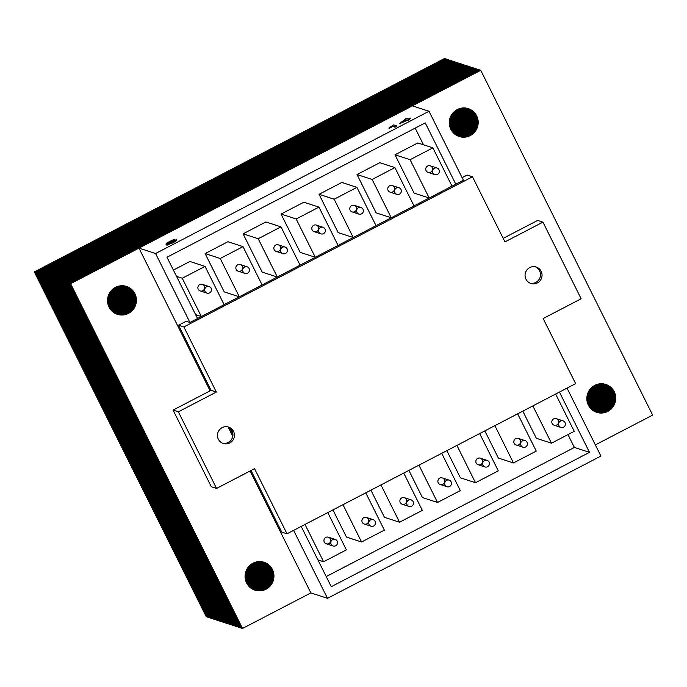 <?xml version="1.0" encoding="UTF-8"?>
<svg xmlns="http://www.w3.org/2000/svg" width="687" height="687" viewBox="0 0 687 687"><rect width="100%" height="100%" fill="white"/><g stroke="black" fill="none" stroke-linecap="round" stroke-linejoin="round"><path stroke-width="1.03" d="M195.64 314.698L201.351 316.552L182.253 278.244L205.035 266.393L224.134 304.702L201.351 316.552M176.542 276.389L182.253 278.244M204.322 286.058A3.452 3.392 108 0 0 198.054 286.591A3.452 3.392 108 0 0 203.859 289.871A3.452 3.392 108 0 0 204.322 286.058M173.399 270.085L189.93 261.481L205.035 266.393M353.255 237.53L338.15 232.618L319.051 194.309L341.834 182.45L356.939 187.362L376.038 225.671L353.255 237.53L334.157 199.213L356.939 187.362M319.051 194.309L334.157 199.213M356.227 207.036A3.452 3.392 108 0 0 349.958 207.56A3.452 3.392 108 0 0 355.763 210.84A3.452 3.392 108 0 0 356.227 207.036M365.759 492.837L384.359 530.132L361.568 541.983L346.463 537.071L332.929 509.917M361.568 541.983L342.976 504.687M368.361 519.149A3.452 3.392 108 0 0 362.092 519.681A3.452 3.392 108 0 0 367.897 522.962A3.452 3.392 108 0 0 368.361 519.149M517.663 413.806L536.264 451.101L513.472 462.952L498.367 458.04L484.833 430.886M513.472 462.952L494.88 425.657M520.265 440.118A3.452 3.392 108 0 0 513.996 440.65A3.452 3.392 108 0 0 519.801 443.931A3.452 3.392 108 0 0 520.265 440.118M479.689 433.557L498.281 470.861L475.498 482.712L460.393 477.8L446.851 450.646M475.498 482.712L456.907 445.416M482.291 459.878A3.452 3.392 108 0 0 476.022 460.41A3.452 3.392 108 0 0 481.827 463.691A3.452 3.392 108 0 0 482.291 459.878M317.892 559.888L323.594 561.743L305.002 524.447M327.785 512.588L346.385 549.883L323.594 561.743M330.387 538.909A3.452 3.392 108 0 0 324.118 539.441A3.452 3.392 108 0 0 329.923 542.713A3.452 3.392 108 0 0 330.387 538.909M315.281 257.282L300.176 252.369L281.069 214.061L296.174 218.973L318.966 207.122L338.064 245.431L315.281 257.282L296.174 218.973M318.253 226.787A3.452 3.392 108 0 0 311.984 227.32A3.452 3.392 108 0 0 317.789 230.6A3.452 3.392 108 0 0 318.253 226.787M281.069 214.061L303.86 202.21L318.966 207.122M239.325 296.801L224.22 291.889L205.121 253.58L227.904 241.721L243.009 246.633L262.116 284.942L239.325 296.801L220.226 258.484L243.009 246.633M205.121 253.58L220.226 258.484M242.296 266.307A3.452 3.392 108 0 0 236.027 266.831A3.452 3.392 108 0 0 241.833 270.111A3.452 3.392 108 0 0 242.296 266.307M391.229 217.77L376.124 212.858L357.025 174.55L372.131 179.462L394.913 167.602L414.012 205.911L391.229 217.77L372.131 179.462M394.201 187.276A3.452 3.392 108 0 0 387.932 187.809A3.452 3.392 108 0 0 393.737 191.08A3.452 3.392 108 0 0 394.201 187.276M357.025 174.55L379.808 162.69L394.913 167.602M403.741 473.077L422.333 510.372L399.551 522.223L384.445 517.32L370.903 490.157M399.551 522.223L380.95 484.928M406.335 499.397A3.452 3.392 108 0 0 400.074 499.921A3.452 3.392 108 0 0 405.871 503.202A3.452 3.392 108 0 0 406.335 499.397M555.646 394.046L574.238 431.342L551.455 443.201L536.349 438.289L522.807 411.127M551.455 443.201L532.854 405.897M558.239 420.367A3.452 3.392 108 0 0 551.979 420.899A3.452 3.392 108 0 0 557.775 424.171A3.452 3.392 108 0 0 558.239 420.367M441.715 453.317L460.307 490.612L437.525 502.472L422.419 497.56L408.877 470.397M437.525 502.472L418.933 465.176M444.317 479.638A3.452 3.392 108 0 0 438.048 480.17A3.452 3.392 108 0 0 443.854 483.442A3.452 3.392 108 0 0 444.317 479.638M429.203 198.011L414.098 193.099L394.999 154.79L417.782 142.939L432.887 147.851L451.994 186.16L429.203 198.011L410.105 159.702L432.887 147.851M394.999 154.79L410.105 159.702M432.175 167.516A3.452 3.392 108 0 0 425.914 168.049A3.452 3.392 108 0 0 431.711 171.321A3.452 3.392 108 0 0 432.175 167.516M277.308 277.041L262.194 272.129L243.095 233.82L265.886 221.97L280.992 226.873L300.09 265.182L277.308 277.041L258.2 238.733L280.992 226.873M243.095 233.82L258.2 238.733M280.27 246.547A3.452 3.392 108 0 0 274.01 247.08A3.452 3.392 108 0 0 279.807 250.351A3.452 3.392 108 0 0 280.27 246.547M326.205 576.565L574.392 447.443L589.498 452.355L331.263 586.698L301.207 526.422M197.555 318.528L166.993 257.239L425.227 122.887L455.79 184.185M574.392 447.443L567.986 434.596M423.493 144.794L415.18 128.117M559.441 392.071L589.498 452.355M293.607 530.373L327.484 598.317L600.91 456.065L567.033 388.121M189.956 322.486L463.382 180.226L429.006 111.268L155.58 253.52L189.956 322.486L186.186 321.258L178.586 325.209L211.055 390.336L216.345 392.054L178.371 411.814L216.568 488.431L254.551 468.671L287.02 533.799L575.637 383.647L543.159 318.519L581.142 298.759L542.936 222.141L504.962 241.893L472.493 176.774L183.876 326.926L178.586 325.209M595.346 444.91L652.65 415.103L480.745 70.306L70.606 283.688L242.511 628.476L310.868 592.915L327.484 598.317M310.868 592.915L250.085 470.999M232.799 436.322L228.153 427.013M210.11 390.826L138.963 248.119L155.58 253.52M138.963 248.119L412.389 105.867L429.006 111.268M287.072 248.754A3.452 3.392 108 0 0 280.803 249.287A3.452 3.392 108 0 0 286.608 252.567A3.452 3.392 108 0 0 287.072 248.754M438.976 169.723A3.452 3.392 108 0 0 432.707 170.256A3.452 3.392 108 0 0 438.512 173.536A3.452 3.392 108 0 0 438.976 169.723M451.11 481.845A3.452 3.392 108 0 0 444.85 482.377A3.452 3.392 108 0 0 450.646 485.657A3.452 3.392 108 0 0 451.11 481.845M565.04 422.574A3.452 3.392 108 0 0 558.771 423.106A3.452 3.392 108 0 0 564.577 426.378A3.452 3.392 108 0 0 565.04 422.574M413.136 501.604A3.452 3.392 108 0 0 406.867 502.137A3.452 3.392 108 0 0 412.672 505.409A3.452 3.392 108 0 0 413.136 501.604M401.002 189.483A3.452 3.392 108 0 0 394.733 190.016A3.452 3.392 108 0 0 400.538 193.287A3.452 3.392 108 0 0 401.002 189.483M249.098 268.514A3.452 3.392 108 0 0 242.829 269.046A3.452 3.392 108 0 0 248.634 272.318A3.452 3.392 108 0 0 249.098 268.514M325.045 229.003A3.452 3.392 108 0 0 318.777 229.527A3.452 3.392 108 0 0 324.582 232.807A3.452 3.392 108 0 0 325.045 229.003M337.188 541.116A3.452 3.392 108 0 0 330.919 541.648A3.452 3.392 108 0 0 336.724 544.928A3.452 3.392 108 0 0 337.188 541.116M489.084 462.085A3.452 3.392 108 0 0 482.824 462.617A3.452 3.392 108 0 0 488.62 465.898A3.452 3.392 108 0 0 489.084 462.085M527.066 442.334A3.452 3.392 108 0 0 520.798 442.866A3.452 3.392 108 0 0 526.603 446.138A3.452 3.392 108 0 0 527.066 442.334M375.162 521.364A3.452 3.392 108 0 0 368.893 521.888A3.452 3.392 108 0 0 374.698 525.169A3.452 3.392 108 0 0 375.162 521.364M363.019 209.243A3.452 3.392 108 0 0 356.759 209.775A3.452 3.392 108 0 0 362.556 213.047A3.452 3.392 108 0 0 363.019 209.243M211.124 288.274A3.452 3.392 108 0 0 204.855 288.798A3.452 3.392 108 0 0 210.66 292.078A3.452 3.392 108 0 0 211.124 288.274M232.927 434.193L229.922 428.164M287.02 533.799L281.73 532.082L251.03 470.501M216.568 488.431L211.287 486.714L173.081 410.087L211.055 390.336M462.119 177.693L467.203 175.048L472.493 176.774M503.193 238.346L537.646 220.424L542.936 222.141M222.536 443.235A8.639 8.484 108 0 0 227.852 426.876M530.141 283.199A8.639 8.484 108 0 0 535.456 266.848M541.15 271.313A8.639 8.484 -72 0 1 530.888 283.482A8.639 8.484 -72 0 1 525.486 272.645A8.639 8.484 -72 0 1 541.15 271.313M233.546 431.35A8.639 8.484 -72 0 1 223.284 443.51A8.639 8.484 -72 0 1 217.882 432.681A8.639 8.484 -72 0 1 233.546 431.35M178.371 411.814L173.081 410.087M183.876 326.926L216.345 392.054M614.195 391.684A14.676 14.427 -72 0 1 596.745 412.363A14.676 14.427 -72 0 1 587.557 393.943A14.676 14.427 -72 0 1 614.195 391.684M613.439 391.435A14.676 14.427 108 0 0 605.436 384.325A14.676 14.427 -72 0 1 611.55 407.434A14.676 14.427 -72 0 1 596.342 412.226A14.676 14.427 108 0 0 613.439 391.435M272.413 569.497A14.676 14.427 -72 0 1 254.963 590.176A14.676 14.427 -72 0 1 245.774 571.756A14.676 14.427 -72 0 1 272.413 569.497M271.657 569.257A14.676 14.427 108 0 0 263.653 562.138A14.676 14.427 -72 0 1 269.768 585.255A14.676 14.427 -72 0 1 254.559 590.039A14.676 14.427 108 0 0 271.657 569.257M134.884 293.667A14.676 14.427 -72 0 1 117.434 314.345A14.676 14.427 -72 0 1 108.254 295.925A14.676 14.427 -72 0 1 134.884 293.667M126.107 286.299A14.676 14.427 -72 0 1 132.248 309.416A14.676 14.427 -72 0 1 117.03 314.208A14.676 14.427 108 0 0 134.128 293.418A14.676 14.427 108 0 0 126.133 286.307M476.666 115.854A14.676 14.427 -72 0 1 459.217 136.524A14.676 14.427 -72 0 1 450.037 118.104A14.676 14.427 -72 0 1 476.666 115.854M467.89 108.486A14.676 14.427 -72 0 1 474.03 131.603A14.676 14.427 -72 0 1 458.813 136.395A14.676 14.427 108 0 0 475.911 115.605A14.676 14.427 108 0 0 467.916 108.486M480.745 70.306L479.99 70.065L69.851 283.439L70.606 283.688M242.511 628.476L241.755 628.236L69.851 283.439M595.972 412.088A14.676 14.427 108 0 0 612.632 391.178A14.676 14.427 108 0 0 605.032 384.213M254.19 589.901A14.676 14.427 108 0 0 270.85 568.991A14.676 14.427 108 0 0 263.25 562.026M116.661 314.071A14.676 14.427 108 0 0 133.321 293.16A14.676 14.427 108 0 0 125.721 286.196M458.444 136.249A14.676 14.427 108 0 0 475.103 115.339A14.676 14.427 108 0 0 467.503 108.374M479.955 70.083L479.183 69.799L69.044 283.181L69.799 283.422L241.704 628.219L240.948 627.97L69.044 283.181M479.938 70.048L69.799 283.422M605.007 384.205A14.676 14.427 -72 0 1 610.88 407.005A14.676 14.427 -72 0 1 595.947 412.071M595.577 411.925A14.676 14.427 108 0 0 604.62 384.11A14.676 14.427 -72 0 1 595.552 411.917M263.224 562.018A14.676 14.427 -72 0 1 269.098 584.826A14.676 14.427 -72 0 1 254.164 589.893M253.795 589.738A14.676 14.427 108 0 0 262.838 561.923A14.676 14.427 -72 0 1 253.769 589.729M125.695 286.187A14.676 14.427 -72 0 1 131.578 308.987A14.676 14.427 -72 0 1 116.635 314.053M116.266 313.907A14.676 14.427 108 0 0 125.309 286.093A14.676 14.427 -72 0 1 116.24 313.899M467.478 108.366A14.676 14.427 -72 0 1 473.36 131.174A14.676 14.427 -72 0 1 458.418 136.241M458.049 136.095A14.676 14.427 108 0 0 467.091 108.271A14.676 14.427 -72 0 1 458.023 136.078M479.148 69.816L478.375 69.533L68.236 282.915L68.992 283.164L240.897 627.952L240.141 627.703L68.236 282.915M479.131 69.782L68.992 283.164M595.182 411.753A14.676 14.427 108 0 0 604.199 384.016M253.4 589.566A14.676 14.427 108 0 0 262.417 561.837M115.88 313.736A14.676 14.427 108 0 0 124.897 285.998M457.662 135.914A14.676 14.427 108 0 0 466.679 108.185M478.341 69.559L477.568 69.275L67.429 282.658L68.185 282.898L240.089 627.695L239.334 627.446L67.429 282.658M478.324 69.524L68.185 282.898M604.174 384.016A14.676 14.427 -72 0 1 595.165 411.736M594.796 411.565A14.676 14.427 108 0 0 603.779 383.939M262.391 561.829A14.676 14.427 -72 0 1 253.383 589.558M253.022 589.386A14.676 14.427 108 0 0 261.996 561.76M124.862 285.998A14.676 14.427 -72 0 1 115.854 313.719M115.493 313.547A14.676 14.427 108 0 0 124.476 285.921M466.645 108.177A14.676 14.427 -72 0 1 457.636 135.906M457.276 135.734A14.676 14.427 108 0 0 466.258 108.108M477.534 69.293L476.761 69.009L66.622 282.391L67.378 282.64L239.282 627.429L238.526 627.179L66.622 282.391M477.517 69.258L67.378 282.64M603.753 383.939A14.676 14.427 -72 0 1 594.779 411.556M594.418 411.367A14.676 14.427 108 0 0 603.358 383.878M261.97 561.751A14.676 14.427 -72 0 1 252.996 589.369M252.636 589.188A14.676 14.427 108 0 0 261.575 561.691M124.441 285.921A14.676 14.427 -72 0 1 115.468 313.538M115.107 313.349A14.676 14.427 108 0 0 124.046 285.861M466.224 108.099A14.676 14.427 -72 0 1 457.25 135.717M456.889 135.537A14.676 14.427 108 0 0 465.829 108.039M476.726 69.026L475.954 68.752L65.815 282.125L66.57 282.374L238.475 627.162L237.719 626.922L65.815 282.125M476.709 68.992L66.57 282.374M603.323 383.87A14.676 14.427 -72 0 1 594.392 411.358M594.04 411.161A14.676 14.427 108 0 0 602.928 383.827M261.549 561.691A14.676 14.427 -72 0 1 252.61 589.171M252.258 588.974A14.676 14.427 108 0 0 261.146 561.64M124.021 285.852A14.676 14.427 -72 0 1 115.09 313.341M123.591 285.801A14.676 14.427 -72 0 1 114.712 313.126A14.676 14.427 108 0 0 123.617 285.809M465.803 108.039A14.676 14.427 -72 0 1 456.872 135.519M456.512 135.322A14.676 14.427 108 0 0 465.4 107.988M475.919 68.769L475.146 68.485L65.007 281.868L65.763 282.108L237.668 626.905L236.912 626.656L65.007 281.868M475.902 68.734L65.763 282.108M602.894 383.818A14.676 14.427 -72 0 1 594.015 411.144M593.671 410.938A14.676 14.427 108 0 0 602.49 383.784M261.12 561.64A14.676 14.427 -72 0 1 252.232 588.957M251.889 588.75A14.676 14.427 108 0 0 260.708 561.597M114.36 312.92A14.676 14.427 108 0 0 123.188 285.766M465.374 107.988A14.676 14.427 -72 0 1 456.494 135.313M464.936 107.953A14.676 14.427 -72 0 1 456.116 135.09A14.676 14.427 108 0 0 464.97 107.953M64.956 281.85L475.095 68.468L474.339 68.228L64.2 281.601L64.956 281.85L236.86 626.638L236.105 626.398L64.2 281.601M602.465 383.784A14.676 14.427 -72 0 1 593.645 410.92M593.302 410.697A14.676 14.427 108 0 0 602.052 383.758M260.682 561.597A14.676 14.427 -72 0 1 251.863 588.733M251.519 588.519A14.676 14.427 108 0 0 260.27 561.571M123.153 285.766A14.676 14.427 -72 0 1 114.334 312.903M113.99 312.679A14.676 14.427 108 0 0 122.75 285.74M455.773 134.867A14.676 14.427 108 0 0 464.532 107.928M64.149 281.584L236.053 626.381L235.298 626.132L63.393 281.344L64.149 281.584L474.288 68.211L473.48 67.944L472.725 67.704L62.586 281.077L63.341 281.327L235.246 626.115L234.499 625.874L62.586 281.077M63.393 281.344L473.532 67.961M602.027 383.758A14.676 14.427 -72 0 1 593.276 410.68M606.174 389.074A14.676 14.427 108 0 0 601.614 383.75A14.676 14.427 -72 0 1 592.907 410.431A14.676 14.427 108 0 0 606.174 389.074M260.244 561.571A14.676 14.427 -72 0 1 251.494 588.501M251.15 588.27A14.676 14.427 108 0 0 259.832 561.562A14.676 14.427 -72 0 1 251.124 588.252M122.715 285.74A14.676 14.427 -72 0 1 113.965 312.662M126.872 291.056A14.676 14.427 108 0 0 122.303 285.732A14.676 14.427 -72 0 1 113.604 312.413A14.676 14.427 108 0 0 126.872 291.056M464.498 107.928A14.676 14.427 -72 0 1 455.747 134.85M468.654 113.243A14.676 14.427 108 0 0 464.086 107.911A14.676 14.427 -72 0 1 455.387 134.6A14.676 14.427 108 0 0 468.654 113.243M473.48 67.944L63.341 281.327M592.572 410.191A14.676 14.427 108 0 0 601.168 383.75M250.789 588.003A14.676 14.427 108 0 0 259.385 561.562M113.261 312.164A14.676 14.427 108 0 0 121.857 285.732M455.043 134.351A14.676 14.427 108 0 0 463.639 107.911M472.69 67.721L471.917 67.438L61.778 280.82L62.534 281.06L234.447 625.857L233.692 625.608L61.778 280.82M472.673 67.687L62.534 281.06M601.134 383.75A14.676 14.427 -72 0 1 592.546 410.173M592.22 409.907A14.676 14.427 108 0 0 600.713 383.767A14.676 14.427 -72 0 1 592.194 409.89M259.36 561.562A14.676 14.427 -72 0 1 250.764 587.986M250.437 587.728A14.676 14.427 108 0 0 258.93 561.58A14.676 14.427 -72 0 1 250.412 587.703M121.831 285.732A14.676 14.427 -72 0 1 113.243 312.147M112.908 311.889A14.676 14.427 108 0 0 121.41 285.749M463.613 107.919A14.676 14.427 -72 0 1 455.026 134.334M454.691 134.077A14.676 14.427 108 0 0 463.193 107.928M471.883 67.455L471.11 67.18L60.971 280.554L61.727 280.803L233.64 625.591L232.884 625.35L60.971 280.554M471.866 67.42L61.727 280.803M591.868 409.615A14.676 14.427 108 0 0 600.258 383.793M258.449 561.614A14.676 14.427 -72 0 1 250.059 587.411A14.676 14.427 108 0 0 258.475 561.605M121.376 285.749A14.676 14.427 -72 0 1 112.883 311.872M120.921 285.775A14.676 14.427 -72 0 1 112.539 311.58A14.676 14.427 108 0 0 120.955 285.775M463.158 107.928A14.676 14.427 -72 0 1 454.665 134.059M454.339 133.785A14.676 14.427 108 0 0 462.737 107.962M471.076 67.197L470.303 66.914L60.164 280.296L60.92 280.536L232.833 625.333L232.077 625.084L60.164 280.296M471.059 67.163L60.92 280.536M600.232 383.793A14.676 14.427 -72 0 1 591.842 409.598M591.516 409.306A14.676 14.427 108 0 0 599.803 383.835M249.742 587.127A14.676 14.427 108 0 0 258.02 561.657M112.213 311.288A14.676 14.427 108 0 0 120.491 285.818A14.676 14.427 -72 0 1 112.187 311.271M462.703 107.962A14.676 14.427 -72 0 1 454.322 133.767M453.995 133.476A14.676 14.427 108 0 0 462.274 108.005A14.676 14.427 -72 0 1 453.97 133.458M470.269 66.931L469.496 66.656L59.357 280.03L60.113 280.279L232.026 625.067L231.27 624.827L59.357 280.03M470.252 66.897L60.113 280.279M599.768 383.844A14.676 14.427 -72 0 1 591.498 409.289M602.138 387.769A14.676 14.427 108 0 0 599.33 383.904A14.676 14.427 -72 0 1 591.155 408.963A14.676 14.427 108 0 0 602.138 387.769M257.986 561.657A14.676 14.427 -72 0 1 249.716 587.102M260.364 565.581A14.676 14.427 108 0 0 257.548 561.717A14.676 14.427 -72 0 1 249.372 586.784A14.676 14.427 108 0 0 260.364 565.581M122.836 289.751A14.676 14.427 108 0 0 120.027 285.878A14.676 14.427 -72 0 1 111.852 310.945A14.676 14.427 108 0 0 122.836 289.751M464.618 111.929A14.676 14.427 108 0 0 461.81 108.065A14.676 14.427 -72 0 1 453.635 133.132A14.676 14.427 108 0 0 464.618 111.929M469.461 66.673L468.689 66.39L58.558 279.772L59.305 280.013L231.218 624.809L230.463 624.56L58.558 279.772M469.444 66.639L59.305 280.013M590.846 408.645A14.676 14.427 108 0 0 598.858 383.981A14.676 14.427 -72 0 1 590.82 408.619M249.063 586.458A14.676 14.427 108 0 0 257.075 561.794A14.676 14.427 -72 0 1 249.037 586.44M111.534 310.627A14.676 14.427 108 0 0 119.555 285.964A14.676 14.427 -72 0 1 111.517 310.601M453.317 132.814A14.676 14.427 108 0 0 461.338 108.142A14.676 14.427 -72 0 1 453.3 132.789M468.654 66.407L467.89 66.124L57.751 279.506L58.507 279.755L230.411 624.543L229.656 624.294L57.751 279.506M468.637 66.373L58.507 279.755M590.511 408.284A14.676 14.427 108 0 0 598.386 384.076M248.728 586.105A14.676 14.427 108 0 0 256.603 561.889M111.208 310.266A14.676 14.427 108 0 0 119.074 286.058A14.676 14.427 -72 0 1 111.182 310.249M452.991 132.454A14.676 14.427 108 0 0 460.857 108.237A14.676 14.427 -72 0 1 452.965 132.428M467.856 66.15L467.083 65.866L56.944 279.248L57.699 279.489L229.604 624.285L228.848 624.036L56.944 279.248M467.838 66.115L57.699 279.489M598.351 384.085A14.676 14.427 -72 0 1 590.494 408.267M597.87 384.196A14.676 14.427 -72 0 1 590.167 407.889A14.676 14.427 108 0 0 597.905 384.188M256.569 561.897A14.676 14.427 -72 0 1 248.711 586.08M256.088 562.009A14.676 14.427 -72 0 1 248.385 585.702A14.676 14.427 108 0 0 256.122 562M118.559 286.178A14.676 14.427 -72 0 1 110.865 309.871A14.676 14.427 108 0 0 118.593 286.17M452.664 132.076A14.676 14.427 108 0 0 460.376 108.357M56.892 279.231L228.797 624.019L228.041 623.77L56.136 278.982L56.892 279.231L467.031 65.849L466.224 65.583L465.468 65.342L55.329 278.716L56.085 278.965L227.99 623.753L227.234 623.513L55.329 278.716M56.136 278.982L466.275 65.6M589.875 407.52A14.676 14.427 108 0 0 597.415 384.325M248.093 585.333A14.676 14.427 108 0 0 255.633 562.138M110.564 309.493A14.676 14.427 108 0 0 118.104 286.307M460.342 108.366A14.676 14.427 -72 0 1 452.647 132.05M452.347 131.681A14.676 14.427 108 0 0 459.886 108.486M466.224 65.583L56.085 278.965M597.381 384.334A14.676 14.427 -72 0 1 589.85 407.485M589.566 407.099A14.676 14.427 108 0 0 596.917 384.48M255.598 562.146A14.676 14.427 -72 0 1 248.067 585.307M247.784 584.912A14.676 14.427 108 0 0 255.135 562.292M118.07 286.316A14.676 14.427 -72 0 1 110.547 309.468M110.255 309.081A14.676 14.427 108 0 0 117.606 286.462M459.852 108.494A14.676 14.427 -72 0 1 452.329 131.655M452.037 131.269A14.676 14.427 108 0 0 459.388 108.64M465.434 65.359L464.661 65.076L54.522 278.458L55.278 278.699L227.182 623.495L226.427 623.246L54.522 278.458M465.417 65.325L55.278 278.699M596.883 384.488A14.676 14.427 -72 0 1 589.54 407.073M589.257 406.661A14.676 14.427 108 0 0 596.41 384.651M255.1 562.301A14.676 14.427 -72 0 1 247.758 584.886M247.475 584.474A14.676 14.427 108 0 0 254.628 562.473M117.58 286.47A14.676 14.427 -72 0 1 110.238 309.056M109.954 308.643A14.676 14.427 108 0 0 117.108 286.634A14.676 14.427 -72 0 1 109.929 308.609M459.363 108.649A14.676 14.427 -72 0 1 452.02 131.234M451.737 130.822A14.676 14.427 108 0 0 458.89 108.821M464.627 65.093L463.854 64.818L53.715 278.192L54.471 278.441L226.375 623.229L225.619 622.989L53.715 278.192M464.61 65.059L54.471 278.441M596.376 384.668A14.676 14.427 -72 0 1 589.24 406.627M588.965 406.197A14.676 14.427 108 0 0 595.904 384.857A14.676 14.427 -72 0 1 588.948 406.163M254.594 562.481A14.676 14.427 -72 0 1 247.457 584.448M247.183 584.01A14.676 14.427 108 0 0 254.121 562.67M109.654 308.18A14.676 14.427 108 0 0 116.592 286.84M458.856 108.829A14.676 14.427 -72 0 1 451.711 130.796M451.436 130.358A14.676 14.427 108 0 0 458.375 109.018A14.676 14.427 -72 0 1 451.419 130.332M463.819 64.836L463.047 64.552L52.908 277.934L53.663 278.175L225.568 622.972L224.812 622.723L52.908 277.934M463.802 64.801L53.663 278.175M588.682 405.699A14.676 14.427 108 0 0 595.38 385.081M254.087 562.687A14.676 14.427 -72 0 1 247.165 583.976M246.899 583.521A14.676 14.427 108 0 0 253.597 562.902M116.558 286.848A14.676 14.427 -72 0 1 109.637 308.145M109.37 307.682A14.676 14.427 108 0 0 116.069 287.063M451.153 129.869A14.676 14.427 108 0 0 457.851 109.25M463.012 64.569L462.239 64.295L52.1 277.668L52.856 277.917L224.761 622.705L224.005 622.465L52.1 277.668M462.995 64.535L52.856 277.917M595.346 385.098A14.676 14.427 -72 0 1 588.656 405.673M588.398 405.184A14.676 14.427 108 0 0 594.882 385.407A14.676 14.427 108 0 0 594.848 385.347M253.563 562.919A14.676 14.427 -72 0 1 246.873 583.486M246.616 582.997A14.676 14.427 108 0 0 253.099 563.22A14.676 14.427 108 0 0 253.065 563.16M116.034 287.08A14.676 14.427 -72 0 1 109.353 307.656M109.096 307.166A14.676 14.427 108 0 0 115.571 287.389A14.676 14.427 108 0 0 115.545 287.329M457.817 109.267A14.676 14.427 -72 0 1 451.136 129.834M450.878 129.345A14.676 14.427 108 0 0 457.353 109.576A14.676 14.427 108 0 0 457.327 109.508M462.205 64.312L461.432 64.028L51.293 277.411L52.049 277.651L223.953 622.448L223.198 622.199L51.293 277.411M462.188 64.277L52.049 277.651M594.813 385.364A14.676 14.427 -72 0 1 594.83 385.39A14.676 14.427 -72 0 1 588.381 405.15M588.132 404.626A14.676 14.427 108 0 0 594.307 385.639M253.031 563.177A14.676 14.427 -72 0 1 253.048 563.203A14.676 14.427 -72 0 1 246.599 582.962M246.35 582.439A14.676 14.427 108 0 0 252.524 563.452M115.51 287.346A14.676 14.427 -72 0 1 115.519 287.372A14.676 14.427 -72 0 1 109.078 307.132M108.829 306.608A14.676 14.427 108 0 0 115.004 287.621A14.676 14.427 -72 0 1 108.812 306.574M457.293 109.525A14.676 14.427 -72 0 1 457.302 109.559A14.676 14.427 -72 0 1 450.861 129.311M450.612 128.795A14.676 14.427 108 0 0 456.786 109.8M461.398 64.046L460.625 63.771L50.486 277.144L51.242 277.393L223.146 622.182L222.39 621.941L50.486 277.144M461.381 64.011L51.242 277.393M594.272 385.656A14.676 14.427 -72 0 1 588.115 404.591M587.883 404.033A14.676 14.427 108 0 0 593.757 385.965M252.49 563.469A14.676 14.427 -72 0 1 246.332 582.404M246.101 581.846A14.676 14.427 108 0 0 251.974 563.787M108.572 306.016A14.676 14.427 108 0 0 114.446 287.947M456.752 109.826A14.676 14.427 -72 0 1 450.595 128.752M450.354 128.203A14.676 14.427 108 0 0 456.228 110.135M460.591 63.788L459.818 63.505L49.679 276.887L50.434 277.127L222.339 621.924L221.583 621.675L49.679 276.887M460.573 63.754L50.434 277.127M593.723 385.991A14.676 14.427 -72 0 1 587.866 403.99M587.643 403.398A14.676 14.427 108 0 0 593.19 386.343M251.94 563.804A14.676 14.427 -72 0 1 246.083 581.812M245.86 581.211A14.676 14.427 108 0 0 251.408 564.156M114.411 287.973A14.676 14.427 -72 0 1 108.563 305.973M108.34 305.38A14.676 14.427 108 0 0 113.879 288.325M456.194 110.16A14.676 14.427 -72 0 1 450.337 128.16M450.122 127.559A14.676 14.427 108 0 0 455.661 110.513M49.627 276.87L459.766 63.487L459.01 63.247L48.871 276.621L49.627 276.87L221.532 621.658L220.776 621.417L48.871 276.621M593.147 386.369A14.676 14.427 -72 0 1 587.625 403.355M587.419 402.702A14.676 14.427 108 0 0 592.598 386.772M251.365 564.182A14.676 14.427 -72 0 1 245.843 581.168M245.637 580.515A14.676 14.427 108 0 0 250.815 564.585M113.844 288.351A14.676 14.427 -72 0 1 108.323 305.337M108.117 304.685A14.676 14.427 108 0 0 113.295 288.755M455.627 110.538A14.676 14.427 -72 0 1 450.105 127.516M449.899 126.872A14.676 14.427 108 0 0 455.077 110.942M48.82 276.603L220.725 621.4L219.969 621.151L48.064 276.363L48.82 276.603L458.959 63.23L457.396 62.715L47.257 276.097L48.013 276.346L219.917 621.134L219.162 620.885L47.257 276.097M48.064 276.363L458.203 62.981M592.563 386.807A14.676 14.427 -72 0 1 587.411 402.659M587.222 401.947A14.676 14.427 108 0 0 591.996 387.27M250.781 564.62A14.676 14.427 -72 0 1 245.628 580.472M245.439 579.759A14.676 14.427 108 0 0 250.214 565.083M113.252 288.78A14.676 14.427 -72 0 1 108.099 304.642M107.919 303.929A14.676 14.427 108 0 0 112.685 289.253A14.676 14.427 -72 0 1 107.902 303.877M455.034 110.968A14.676 14.427 -72 0 1 449.882 126.82M449.693 126.116A14.676 14.427 108 0 0 454.468 111.431M458.152 62.964L48.013 276.346M591.954 387.305A14.676 14.427 -72 0 1 587.213 401.895M587.05 401.105A14.676 14.427 108 0 0 591.361 387.846M250.171 565.118A14.676 14.427 -72 0 1 245.431 579.708M245.268 578.918A14.676 14.427 108 0 0 249.579 565.659M107.739 303.087A14.676 14.427 108 0 0 112.05 289.828M454.425 111.466A14.676 14.427 -72 0 1 449.684 126.065M449.521 125.274A14.676 14.427 108 0 0 453.832 112.015M457.362 62.74L456.589 62.457L46.45 275.83L47.205 276.08L219.11 620.876L218.363 620.627L46.45 275.83M457.344 62.706L47.205 276.08M591.318 387.889A14.676 14.427 -72 0 1 587.042 401.045M586.913 400.152A14.676 14.427 108 0 0 590.691 388.541M249.536 565.702A14.676 14.427 -72 0 1 245.259 578.866M245.13 577.965A14.676 14.427 108 0 0 248.909 566.354M112.007 289.871A14.676 14.427 -72 0 1 107.73 303.027M107.61 302.134A14.676 14.427 108 0 0 111.38 290.524M453.789 112.05A14.676 14.427 -72 0 1 449.513 125.214M449.392 124.313A14.676 14.427 108 0 0 453.162 112.702M456.554 62.474L455.782 62.191L45.643 275.573L46.398 275.822L218.311 620.61L217.556 620.361L45.643 275.573M456.537 62.44L46.398 275.822M590.64 388.593A14.676 14.427 -72 0 1 586.904 400.083M586.835 399.018A14.676 14.427 108 0 0 589.961 389.409M248.866 566.406A14.676 14.427 -72 0 1 245.122 577.896M245.053 576.84A14.676 14.427 108 0 0 248.179 567.222M111.337 290.575A14.676 14.427 -72 0 1 107.601 302.065M107.524 301A14.676 14.427 108 0 0 110.65 291.391M453.119 112.754A14.676 14.427 -72 0 1 449.384 124.253M449.307 123.188A14.676 14.427 108 0 0 452.432 113.57M455.747 62.208L454.974 61.933L44.835 275.307L45.591 275.556L217.504 620.344L216.749 620.103L44.835 275.307M455.73 62.174L45.591 275.556M589.91 389.469A14.676 14.427 -72 0 1 586.835 398.941M586.861 397.575A14.676 14.427 108 0 0 589.128 390.594M248.127 567.282A14.676 14.427 -72 0 1 245.053 576.754M245.079 575.388A14.676 14.427 108 0 0 247.346 568.407M110.607 291.451A14.676 14.427 -72 0 1 107.524 300.923M107.55 299.558A14.676 14.427 108 0 0 109.826 292.576M452.389 113.638A14.676 14.427 -72 0 1 449.307 123.11M449.332 121.736A14.676 14.427 108 0 0 451.599 114.763M454.94 61.95L454.167 61.667L44.028 275.049L44.784 275.289L216.697 620.086L215.941 619.837L44.028 275.049M454.923 61.916L44.784 275.289M589.068 390.688A14.676 14.427 -72 0 1 586.87 397.464M587.282 394.905A14.676 14.427 108 0 0 587.9 392.998M247.286 568.501A14.676 14.427 -72 0 1 245.087 575.277M245.499 572.726A14.676 14.427 108 0 0 246.118 570.811M109.765 292.671A14.676 14.427 -72 0 1 107.558 299.446M107.971 296.887A14.676 14.427 108 0 0 108.598 294.972M451.548 114.858A14.676 14.427 -72 0 1 449.341 121.625M449.753 119.074A14.676 14.427 108 0 0 450.38 117.159M454.133 61.684L453.36 61.409L43.221 274.783L43.977 275.032L215.89 619.82L215.134 619.58L43.221 274.783M454.116 61.65L43.977 275.032M587.703 393.514A14.676 14.427 -72 0 1 587.428 394.372M245.92 571.326A14.676 14.427 -72 0 1 245.645 572.185M108.4 295.496A14.676 14.427 -72 0 1 108.117 296.355M450.183 117.683A14.676 14.427 -72 0 1 449.899 118.542M453.326 61.426L452.553 61.143L42.422 274.525L43.169 274.766L215.083 619.562L214.327 619.313L42.422 274.525M453.308 61.392L43.169 274.766M42.371 274.508L452.501 61.126L451.754 60.885L41.615 274.259L42.371 274.508L214.275 619.296L213.52 619.056L41.615 274.259M41.563 274.242L213.468 619.039L212.712 618.789L40.808 274.001L41.563 274.242L451.702 60.868L450.895 60.602L450.14 60.362L40.001 273.735L40.756 273.984L212.661 618.772L211.905 618.532L40.001 273.735M40.808 274.001L450.947 60.619M450.895 60.602L40.756 273.984M450.105 60.379L449.332 60.095L39.193 273.478L39.949 273.718L211.854 618.515L211.098 618.266L39.193 273.478M450.088 60.344L39.949 273.718M449.298 60.113L448.525 59.838L38.386 273.211L39.142 273.46L211.046 618.248L210.291 618.008L38.386 273.211M449.281 60.078L39.142 273.46M448.491 59.855L447.718 59.571L37.579 272.954L38.335 273.194L210.239 617.991L209.483 617.742L37.579 272.954M448.474 59.821L38.335 273.194M447.684 59.589L446.911 59.305L36.772 272.687L37.527 272.937L209.432 617.725L208.676 617.476L36.772 272.687M447.666 59.554L37.527 272.937M446.876 59.331L446.103 59.048L35.964 272.421L36.72 272.67L208.625 617.467L207.869 617.218L35.964 272.421M446.859 59.297L36.72 272.67M446.069 59.065L445.296 58.781L35.157 272.164L35.913 272.413L207.817 617.201L207.062 616.952L35.157 272.164M446.052 59.03L35.913 272.413M35.106 272.146L445.245 58.764L444.489 58.524L34.35 271.897L35.106 272.146L207.01 616.935L206.255 616.694L34.35 271.897M405.983 120.165L405.004 119.529L406.369 119.967L401.612 122.449L405.004 119.529M405.193 119.907L403.226 121.608M409.297 119.349L407.623 120.697L406.893 120.465L410.62 118.044L408.233 118.997L406.275 118.362L399.774 123.402L406.704 120.079M406.893 120.465L400.117 123.514M400.306 123.892L399.774 123.402M409.143 119.298L410.62 118.044M169.277 243.739L168.59 243.833L169.028 243.241L171.037 242.056L174.79 240.622L169.277 243.739M174.85 240.742L174.361 241.214M174.979 241.008L173.45 240.939M173.648 241.326L171.037 242.056M171.226 242.434L168.59 243.833M169.217 243.627L168.787 244.22M168.847 242.82L167.8 243.069L168.178 242.597L172.772 240.502L168.847 242.82M172.961 240.879L171.724 240.759M171.913 241.137L169.818 241.635M170.007 242.013L167.8 243.069M168.367 242.983L167.989 243.456M166.838 243.894L168.804 243.078L166.675 244.83L168.71 244.332L176.696 239.626L173.064 240.862L174.696 239.505L172.918 239.952L169.491 241.541L166.546 243.267L165.902 244.065L167.001 244.228M167.027 244.28L166.031 244.314M174.635 240.167L174.696 239.505M175.966 240.553L176.155 240.939L176.954 240.098L176.696 239.626M176.155 240.939L172.798 242.915L172.609 242.528M172.798 242.915L168.71 244.332M168.908 244.709L166.864 245.216L166.932 244.28M166.864 245.216L167.121 244.666M396.674 125.91L394.999 127.267L396.674 125.91L393.642 124.922L388.799 128.083L392.44 126.116L394.81 126.88M394.999 127.267L392.44 126.116M392.638 126.494L390.937 127.112M391.126 127.499L389.16 128.203M389.349 128.581L388.799 128.083M276.165 251.416L282.967 253.623M278.304 244.838L285.105 247.054M428.07 172.385L434.871 174.592M430.208 165.816L437.001 168.023M440.212 484.498L447.005 486.714M442.342 477.929L449.143 480.144M554.134 425.227L560.936 427.443M556.272 418.658L563.065 420.873M402.23 504.258L409.031 506.465M404.368 497.689L411.17 499.896M390.096 192.137L396.897 194.352M392.234 185.567L399.027 187.783M238.191 271.167L244.993 273.383M240.33 264.598L247.122 266.805M314.148 231.656L320.941 233.863M316.278 225.087L323.079 227.294M326.282 543.778L333.075 545.985M328.42 537.208L335.213 539.415M478.186 464.747L484.979 466.954M480.316 458.177L487.117 460.384M516.16 444.987L522.962 447.194M518.299 438.418L525.091 440.625M364.256 524.018L371.057 526.225M366.394 517.448L373.187 519.655M352.122 211.897L358.915 214.104M354.252 205.327L361.053 207.534M200.218 290.927L207.01 293.134M202.356 284.358L209.149 286.565"/></g></svg>
